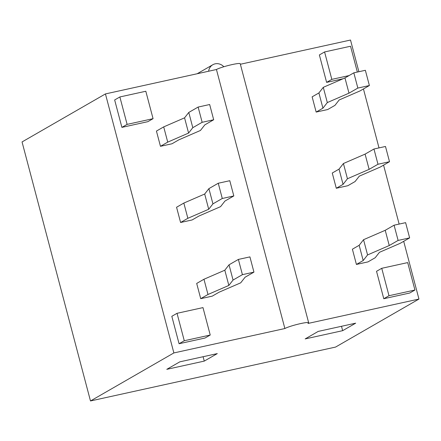 <?xml version="1.0" encoding="UTF-8"?>
<svg xmlns="http://www.w3.org/2000/svg" width="441" height="441" viewBox="0 0 441 441"><rect width="100%" height="100%" fill="white"/><g stroke="black" fill="none" stroke-linecap="round" stroke-linejoin="round"><path stroke-width="0.66" d="M204.26 361.102L166.775 369.343L179.807 361.841L217.292 353.599L204.26 361.102L203.103 356.719M208.637 71.233A9.509 8.798 -119.9 0 1 212.805 64.744A9.509 8.798 -119.9 0 1 223.824 66.751M305.178 338.914L318.204 331.412L355.689 323.17L342.657 330.673L305.178 338.914M341.499 326.29L342.657 330.673M105.438 93.922L22.05 141.941L90.488 400.963L173.87 352.938L105.438 93.922L216.443 69.513L284.875 328.534A12.679 1.351 -14.8 0 1 298.359 324.107A12.679 1.351 -14.8 0 1 308.667 322.757A12.679 1.351 -14.8 0 1 307.945 323.462L418.95 299.059L403.697 241.315M90.488 400.963L335.562 347.078L418.95 299.059M160.463 146.307L171.996 143.772L178.77 139.869L200.451 130.464L204.828 124.864L213.687 119.759L202.154 122.295L192.8 127.681L188.588 133.072L167.729 142.123L160.463 146.307L156.434 131.071L163.705 126.887L167.729 142.123M163.705 126.887L184.564 117.835L188.588 133.072M184.564 117.835L188.776 112.444L192.8 127.681M188.776 112.444L198.13 107.058L202.154 122.295M198.13 107.058L209.662 104.523L213.687 119.759M200.716 298.673L212.253 296.137L219.028 292.234L240.703 282.83L245.086 277.224L253.944 272.125L242.412 274.66L233.057 280.046L228.846 285.437L207.987 294.483L200.716 298.673L196.692 283.436L203.963 279.247L207.987 294.483M203.963 279.247L224.816 270.201L228.846 285.437M224.816 270.201L229.033 264.809L233.057 280.046M229.033 264.809L238.383 259.424L242.412 274.66M238.383 259.424L249.92 256.888L253.944 272.125M316.158 112.075L322.933 108.177L327.316 102.571L348.991 93.167L357.849 88.068L369.387 85.532L360.032 90.918L339.173 99.964L334.962 105.355L327.691 109.539L316.158 112.075L312.134 96.838L318.909 92.941L322.933 108.177M357.849 88.068L353.825 72.831L365.357 70.295L369.387 85.532M353.825 72.831L344.967 77.93L348.991 93.167M344.967 77.93L323.286 87.335L327.316 102.571M323.286 87.335L318.909 92.941M356.416 264.44L363.191 260.537L367.568 254.937L389.249 245.532L398.107 240.428L409.639 237.892L400.29 243.278L379.431 252.329L375.219 257.72L367.948 261.904L356.416 264.44L352.392 249.204L359.167 245.301L363.191 260.537M398.107 240.428L394.083 225.191L405.615 222.655L409.639 237.892M394.083 225.191L385.225 230.296L389.249 245.532M385.225 230.296L363.544 239.7L367.568 254.937M363.544 239.7L359.167 245.301M308.667 322.757L240.235 63.741A12.679 1.351 165.2 0 0 229.921 65.092A12.679 1.351 165.2 0 0 216.443 69.513M240.367 64.254L350.512 40.037L358.886 71.718M363.439 88.955L379.012 147.9M383.565 165.138L399.138 224.078M347.822 185.722L336.29 188.257L332.26 173.021L339.035 169.118L343.065 184.355L347.442 178.754L369.123 169.35L377.981 164.245L389.513 161.709L380.159 167.1L359.305 176.146L355.088 181.538L347.822 185.722M414.942 290.024L409.728 293.022L383.78 298.728L376.531 271.303L381.746 268.299L407.693 262.593L414.942 290.024L388.99 295.724L381.746 268.299M343.07 78.757L326.616 82.373L319.372 54.949L324.582 51.944L350.529 46.239L357.353 72.054M180.59 222.49L192.122 219.954L198.897 216.051L220.577 206.647L224.954 201.046L233.818 195.942L222.281 198.478L212.931 203.863L208.714 209.255L187.86 218.301L180.59 222.49L176.565 207.253L183.831 203.069L187.86 218.301M183.831 203.069L204.69 194.018L208.714 209.255M204.69 194.018L208.902 188.627L212.931 203.863M208.902 188.627L218.256 183.241L222.281 198.478M218.256 183.241L229.789 180.705L233.818 195.942M336.29 188.257L343.065 184.355M377.981 164.245L373.957 149.008L385.489 146.473L389.513 161.709M373.957 149.008L365.093 154.113L369.123 169.35M365.093 154.113L343.418 163.517L347.442 178.754M343.418 163.517L339.035 169.118M145.817 91.248L153.066 118.673L127.113 124.379L119.869 96.954L145.817 91.248M127.113 124.379L121.903 127.377L147.851 121.672L153.066 118.673M121.903 127.377L114.654 99.953L119.869 96.954M383.78 298.728L388.99 295.724M202.981 307.603L210.225 335.028L184.277 340.733L177.034 313.308L202.981 307.603M184.277 340.733L179.068 343.732L205.015 338.032L210.225 335.028M179.068 343.732L171.819 316.307L177.034 313.308M349.04 75.587L331.825 79.369L324.582 51.944M326.616 82.373L331.825 79.369M284.875 328.534L173.87 352.938M212.805 64.744L197.155 73.757"/></g></svg>

